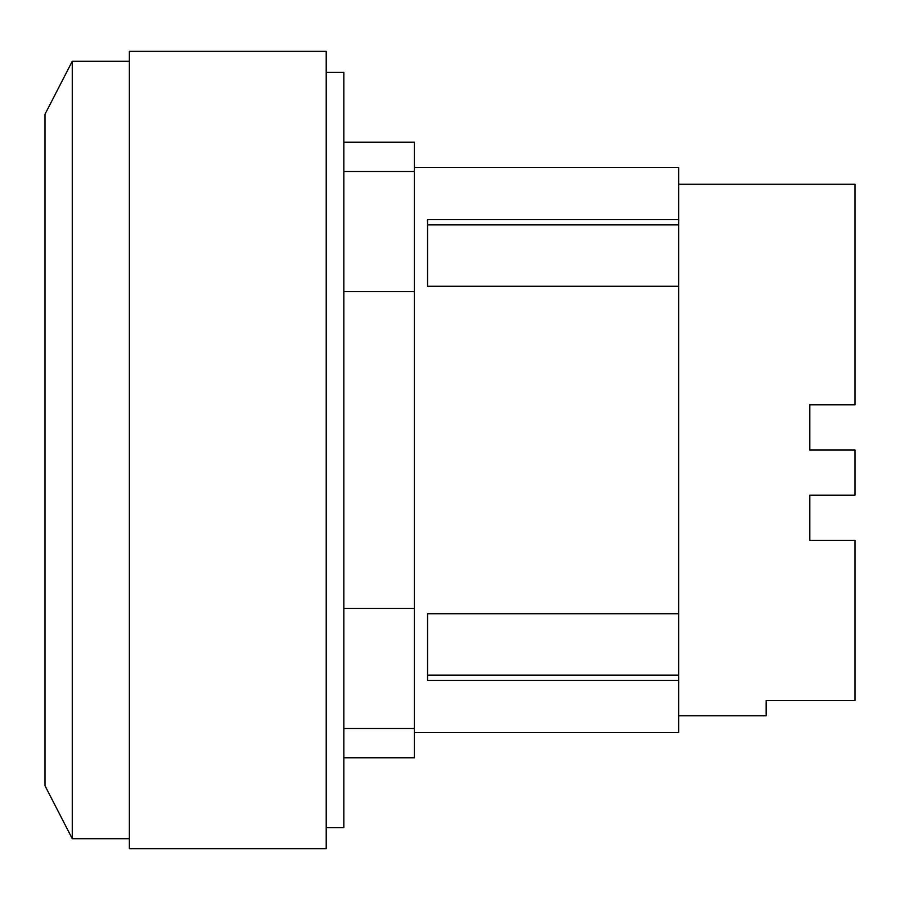 <?xml version="1.0" encoding="UTF-8"?>
<svg xmlns="http://www.w3.org/2000/svg" width="900" height="900" viewBox="0 0 900 900"><rect width="100%" height="100%" fill="white"/><g stroke="black" fill="none" stroke-linecap="round" stroke-linejoin="round"><path stroke-width="1.35" d="M678.735 715.793L766.17 715.793L766.17 700.515L855 700.515L855 540.371L809.82 540.371L809.82 495.18L855 495.18L855 450L809.82 450L809.82 404.82L855 404.82L855 184.208L678.735 184.208M72.259 838.71L72.259 61.29L45 114.255L45 785.745L72.259 838.71L129.364 838.71M427.556 675.124L678.735 675.124L678.735 680.321L427.556 680.321L427.556 613.721L678.735 613.721L678.735 675.124M427.556 224.876L678.735 224.876L678.735 286.279L427.556 286.279L427.556 219.679L678.735 219.679L678.735 224.876M414.338 732.577L678.735 732.577L678.735 680.321M678.735 219.679L678.735 167.422L414.338 167.422M678.735 613.721L678.735 286.279M129.364 450L129.364 848.678L326.205 848.678L326.205 51.322L129.364 51.322L129.364 450M343.834 757.766L414.338 757.766L414.338 142.234L343.834 142.234M414.338 291.668L343.834 291.668M343.834 608.332L414.338 608.332M326.205 827.707L343.834 827.707L343.834 72.293L326.205 72.293M72.259 61.29L129.364 61.29M414.338 728.528L343.834 728.528M414.338 171.472L343.834 171.472"/></g></svg>
